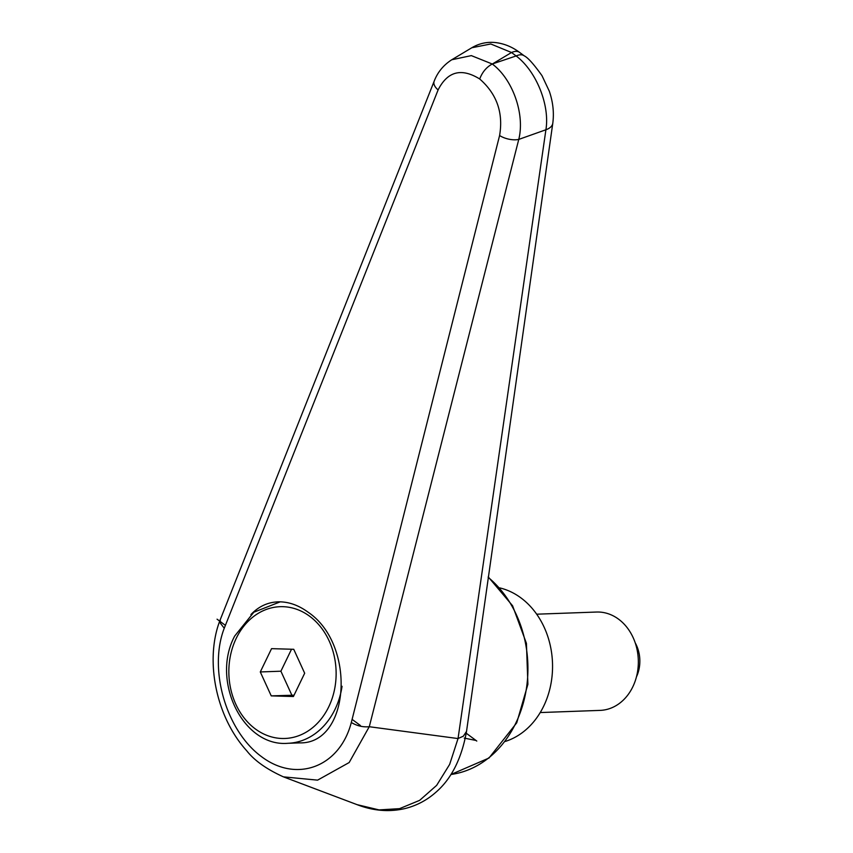 <?xml version="1.0" encoding="UTF-8"?>
<svg xmlns="http://www.w3.org/2000/svg" width="853" height="853" viewBox="0 0 853 853"><rect width="100%" height="100%" fill="white"/><g stroke="black" fill="none" stroke-linecap="round" stroke-linejoin="round"><path stroke-width="1.28" d="M250.899 614.597C258.47 606.579 267.469 602.325 277.907 601.845C288.218 601.578 298.283 605.033 308.104 612.209C356.522 644.676 350.029 744.349 299.584 742.878L287.898 743.294A70.863 57.631 87.9 0 0 335.026 709.333A70.863 57.631 87.9 0 0 342.053 686.292M524.296 55.903A19.683 9.607 126.6 0 0 524.147 55.786L519.53 52.364A19.683 9.607 126.6 0 0 511.523 52.513L516.14 55.946C536.228 71.076 549.993 105.079 545.909 129.763L458.05 738.538L449.659 764.373L436.651 785.368L419.623 800.37L399.535 808.655L379.041 809.902L357.055 804.646M524.147 55.786A19.683 9.607 126.6 0 0 516.14 55.946A24756.416 14262.917 -166.6 0 1 492.533 63.89A24756.416 14262.917 -166.6 0 1 511.523 52.513L490.784 43.972L471.837 47.747M466.516 731.405L463.328 736.192L458.05 738.538M457.933 738.549L369.285 726.724L518.763 139.412C525.117 114.27 512.738 79.19 492.266 64.007L492.533 63.89M224.254 628.245L220.351 623.18L220.245 619.694C204.475 659.476 215.649 716.531 246.688 750.725C254.343 760.524 266.594 769.235 283.441 776.859L317.583 780.143L349.165 762.539L369.253 726.724C362.983 727.31 357.002 725.903 351.308 722.491C339.782 766.89 296.791 783.278 261.604 756.718C226.162 730.882 208.271 669.328 224.254 628.245L438.101 89.928C447.548 71.332 461.409 67.686 479.706 78.988C482.318 72.089 486.509 67.088 492.266 64.007L471.336 55.616L451.77 59.753M479.706 78.988C496.819 93.958 503.451 112.809 499.591 135.531A14.768 6.824 14.1 0 0 518.763 139.412A19717.532 4325.2 -10.1 0 0 545.909 129.763A19.683 10.385 -171.8 0 0 552.787 123.28C554.173 112.724 553.011 102.019 549.3 91.175L541.996 75.682C533.775 64.146 527.826 57.514 524.147 55.797M220.245 619.694L434.166 81.216A14.768 7.848 -158.2 0 1 434.22 81.067M438.101 89.928A14.768 7.848 -158.2 0 1 434.166 81.206C437.61 72.228 443.496 65.063 451.823 59.721L472.114 47.576M499.773 587.898A78.732 64.028 87.9 0 1 521.002 597.942A78.732 64.028 87.9 0 1 551.987 676.802A78.732 64.028 87.9 0 1 505.296 741.428M540.226 712.554L600.075 710.389A49.207 40.016 -92.1 0 0 637.159 673.817A49.207 40.016 -92.1 0 0 618.617 619.203A49.207 40.016 -92.1 0 0 596.535 612.038L536.686 614.192M635.218 642.842A31.987 26.016 87.9 0 1 636.445 676.898M271.233 695.877L260.293 671.951L271.553 648.653L293.741 649.293L304.67 673.23L293.411 696.517L271.233 695.877L294.05 695.195M260.293 671.951L280.904 671.204L291.833 695.131M291.523 649.229L280.904 671.204M466.228 733.217L476.006 740.468L464.224 738.101M225.395 625.356L217.057 619.182M360.435 725.54L352.108 719.356L351.308 722.491M476.006 740.468L476.795 741.065M488.161 577.321A108.256 88.04 87.9 0 1 515.756 723.227A108.256 88.04 87.9 0 1 450.917 774.492M552.819 123.056A19.683 10.385 -171.8 0 1 552.787 123.28L466.506 731.543M499.591 135.531L352.108 719.356M328.714 706.881A65.937 53.632 87.9 0 1 255.271 728.889A65.937 53.632 87.9 0 1 236.26 638.289A65.937 53.632 87.9 0 1 309.703 616.282A65.937 53.632 87.9 0 1 328.714 706.881M488.225 576.884L512.578 605.747L526.429 643.354L527.89 684.319L516.737 722.811L488.993 758.029L450.906 774.503M519.52 52.364C512.354 47.011 504.571 43.78 496.179 42.65C487.575 41.605 479.535 43.258 472.061 47.608M466.484 731.661C461.526 758.967 451.173 779.301 435.425 792.661C426.649 800.338 416.573 805.627 405.207 808.505C389.565 812.184 373.689 810.958 357.588 804.848M283.942 777.051L357.791 804.923M280.221 601.834L253.831 612.219L234.692 636.05C210.734 680.63 243.02 747.239 287.898 743.294"/></g></svg>
